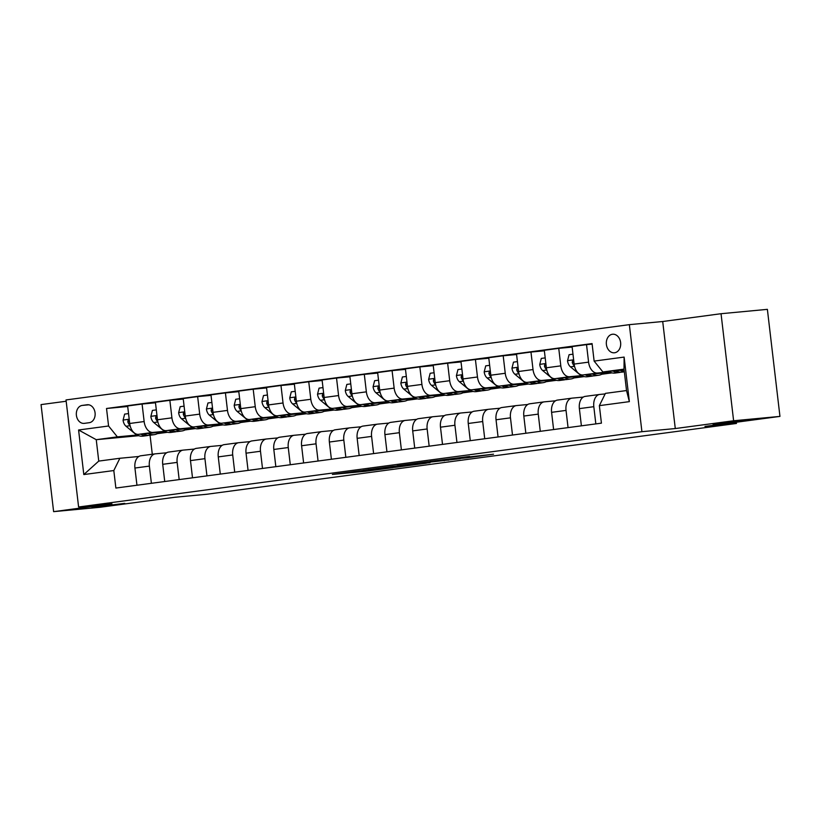 <?xml version="1.0" encoding="UTF-8"?>
<svg xmlns="http://www.w3.org/2000/svg" width="821" height="821" viewBox="0 0 821 821"><rect width="100%" height="100%" fill="white"/><g stroke="black" fill="none" stroke-linecap="round" stroke-linejoin="round"><path stroke-width="1.23" d="M358.756 470.885L332.413 474.435L365.16 471.346L393.054 467.672L358.756 470.885M713.121 424.416L745.858 420.342L713.121 424.416M92.014 507.429L124.751 503.355L92.014 507.429M612.415 334.26A9.318 7.173 -95.4 0 0 606.38 344.327A9.318 7.173 -95.4 0 0 614.385 352.794A9.318 7.173 -95.4 0 0 614.59 352.773A9.318 7.173 -95.4 0 0 620.635 342.706A9.318 7.173 -95.4 0 0 612.63 334.229A9.318 7.173 -95.4 0 0 612.415 334.26M469.612 456.527L430.019 461.34L467.426 457.749L493.524 454.198L437.562 460.478L469.602 456.445M66.173 401.243L41.05 404.599L53.622 511.647L99.957 507.286L174.955 497.259L206.461 494.293L736.458 423.462L736.314 422.23M733.615 420.763L721.043 313.714L662.711 321.514L675.283 428.552L733.615 420.763L779.95 416.401L704.952 426.427L736.458 423.462M675.283 428.552L641.919 431.692L78.6 506.988L66.019 399.94L629.348 324.654L641.919 431.692M53.622 511.647L111.954 503.848L78.6 506.988M392.941 466.338L362.841 470.361L395.589 467.282L426.356 463.218L392.941 466.338M397.128 465.712L426.869 461.813L460.273 458.682L426.951 462.49L418.628 463.629L430.05 462.695L397.128 465.712M721.043 313.714L767.378 309.353L779.95 416.401M84.347 423.359L89.232 422.702A9.031 6.948 -95.4 0 0 95.082 412.942A9.031 6.948 -95.4 0 0 87.334 404.743A9.031 6.948 -95.4 0 0 87.129 404.763L82.233 405.42A9.031 6.948 -95.4 0 0 76.384 415.169A9.031 6.948 -95.4 0 0 84.142 423.379A9.031 6.948 -95.4 0 0 84.347 423.359M138.698 435.694L96.242 439.687L98.756 461.094L119.866 458.272L113.811 470.546L115.874 488.054L601.424 423.154L599.361 405.646L605.416 393.372L626.526 390.55L624.011 369.142L602.901 371.964L624.114 369.973M113.811 470.546L83.814 474.559L78.58 429.999L108.577 425.996L117.352 436.864L137.086 435.007M127.707 406.498L106.525 408.489L108.577 425.996M106.525 408.489L592.074 343.589L594.127 361.096L624.124 357.084L629.358 401.633L599.361 405.646M662.711 321.514L629.348 324.654M150.058 435.212L152.296 454.249M117.352 436.864L96.242 439.687L78.58 429.999M611.984 372.878L601.772 374.243M584.213 376.593L573.992 377.958M556.433 380.308L546.222 381.673M528.652 384.023L518.441 385.388M500.882 387.728L490.66 389.092M473.101 391.443L462.88 392.807M445.321 395.158L435.109 396.522M417.55 398.873L407.329 400.238M389.77 402.577L379.548 403.942M361.989 406.292L351.778 407.657M334.219 410.007L323.997 411.372M306.438 413.722L296.217 415.087M278.658 417.437L268.446 418.802M250.887 421.142L240.666 422.507M223.107 424.857L212.885 426.222M195.326 428.572L185.115 429.937M167.546 432.287L157.334 433.652M592.136 344.112L586.522 344.635L588.585 362.143A11.658 7.44 82.4 0 0 597.349 373.021L609.305 371.892M586.522 344.635L572.083 346.565L574.136 364.072A11.658 7.44 82.4 0 0 582.91 374.951L610.342 372.365M602.922 373.545L610.701 372.498M572.145 347.088L558.742 348.35L560.805 365.858A11.658 7.44 82.4 0 0 569.579 376.726L581.525 375.608M558.742 348.35L544.302 350.28L546.355 367.787A11.658 7.44 82.4 0 0 555.129 378.655L582.561 376.08M575.141 377.25L582.92 376.213M544.364 350.803L530.971 352.065L533.024 369.563A11.658 7.44 82.4 0 0 541.798 380.441L553.744 379.323M530.971 352.065L516.522 353.995L518.585 371.503A11.658 7.44 82.4 0 0 527.359 382.37L554.78 379.795M547.361 380.965L555.14 379.928M516.583 354.518L503.191 355.78L505.243 373.278A11.658 7.44 82.4 0 0 514.018 384.156L525.974 383.027M503.191 355.78L488.752 357.71L490.804 375.207A11.658 7.44 82.4 0 0 499.579 386.086L527.01 383.51M519.59 384.68L527.359 383.643M488.813 358.233L475.41 359.485L477.473 376.993A11.658 7.44 82.4 0 0 486.248 387.871L498.193 386.742M475.41 359.485L460.971 361.425L463.023 378.922A11.658 7.44 82.4 0 0 471.798 389.801L499.23 387.214M491.81 388.395L499.589 387.358M461.033 361.938L447.64 363.2L449.692 380.708A11.658 7.44 82.4 0 0 458.467 391.576L470.412 390.457M447.64 363.2L433.19 365.129L435.253 382.637A11.658 7.44 82.4 0 0 444.017 393.516L471.449 390.929M464.029 392.11L471.808 391.063M433.252 365.653L419.859 366.915L421.912 384.423A11.658 7.44 82.4 0 0 430.686 395.291L442.642 394.172M419.859 366.915L405.42 368.845L407.473 386.352A11.658 7.44 82.4 0 0 416.247 397.22L443.679 394.644M436.259 395.814L444.028 394.778M405.482 369.368L392.079 370.63L394.142 388.128A11.658 7.44 82.4 0 0 402.916 399.006L414.862 397.877M392.079 370.63L377.639 372.56L379.692 390.057A11.658 7.44 82.4 0 0 388.466 400.935L415.898 398.359M408.478 399.529L416.257 398.493M377.701 373.083L364.308 374.345L366.361 391.843A11.658 7.44 82.4 0 0 375.135 402.721L387.081 401.592M364.308 374.345L349.859 376.275L351.922 393.772A11.658 7.44 82.4 0 0 360.686 404.65L388.117 402.064M380.698 403.244L388.477 402.208M349.92 376.798L336.528 378.05L338.58 395.558A11.658 7.44 82.4 0 0 347.355 406.436L359.311 405.307M336.528 378.05L322.089 379.99L324.141 397.487A11.658 7.44 82.4 0 0 332.916 408.365L360.347 405.779M352.927 406.959L360.696 405.913M322.14 380.503L308.747 381.765L310.81 399.273A11.658 7.44 82.4 0 0 319.585 410.141L331.53 409.022M308.747 381.765L294.308 383.694L296.36 401.202A11.658 7.44 82.4 0 0 305.135 412.08L332.567 409.494M325.147 410.664L332.926 409.628M294.37 384.218L280.977 385.48L283.029 402.978A11.658 7.44 82.4 0 0 291.804 413.856L303.749 412.737M280.977 385.48L266.527 387.409L268.58 404.917A11.658 7.44 82.4 0 0 277.354 415.785L304.786 413.209M297.366 414.379L305.145 413.343M266.589 387.933L253.196 389.195L255.249 406.693A11.658 7.44 82.4 0 0 264.023 417.571L275.969 416.442M253.196 389.195L238.747 391.124L240.81 408.622A11.658 7.44 82.4 0 0 249.584 419.5L277.016 416.924M269.596 418.094L277.365 417.058M238.808 391.648L225.416 392.9L227.479 410.408A11.658 7.44 82.4 0 0 236.243 421.286L248.199 420.157M225.416 392.9L210.976 394.839L213.029 412.337A11.658 7.44 82.4 0 0 221.803 423.215L249.235 420.629M241.815 421.809L249.594 420.773M211.038 395.353L197.645 396.615L199.698 414.123A11.658 7.44 82.4 0 0 208.472 424.991L220.418 423.872M197.645 396.615L183.196 398.544L185.248 416.052A11.658 7.44 82.4 0 0 194.023 426.93L221.454 424.344M214.035 425.524L221.814 424.478M183.257 399.068L169.865 400.33L171.917 417.838A11.658 7.44 82.4 0 0 180.692 428.706L192.637 427.587M169.865 400.33L155.415 402.259L157.478 419.767A11.658 7.44 82.4 0 0 166.253 430.635L193.674 428.059M186.254 429.229L194.033 428.193M155.477 402.783L142.084 404.045L144.147 421.542A11.658 7.44 82.4 0 0 152.911 432.421L164.867 431.292M142.084 404.045L127.645 405.974L129.697 423.482A11.658 7.44 82.4 0 0 138.472 434.35L165.904 431.774M158.484 432.944L166.263 431.908M138.841 456.486L119.866 458.272M166.622 452.782L155.426 453.828A11.658 7.44 82.4 0 0 155.241 453.849A11.658 7.44 82.4 0 0 149.381 466.102L151.392 483.302M194.403 449.066L183.206 450.113A11.658 7.44 82.4 0 0 183.021 450.134A11.658 7.44 82.4 0 0 177.151 462.387L179.173 479.587M222.183 445.351L210.987 446.408A11.658 7.44 82.4 0 0 210.802 446.429A11.658 7.44 82.4 0 0 204.932 458.672L206.954 475.872M249.953 441.636L238.767 442.693A11.658 7.44 82.4 0 0 238.583 442.714A11.658 7.44 82.4 0 0 232.712 454.957L234.724 472.157M277.734 437.921L266.538 438.978A11.658 7.44 82.4 0 0 266.353 438.999A11.658 7.44 82.4 0 0 260.483 451.252L262.504 468.452M305.515 434.217L294.318 435.263A11.658 7.44 82.4 0 0 294.134 435.284A11.658 7.44 82.4 0 0 288.263 447.537L290.285 464.737M333.285 430.502L322.099 431.559A11.658 7.44 82.4 0 0 321.914 431.579A11.658 7.44 82.4 0 0 316.044 443.822L318.066 461.022M361.066 426.787L349.869 427.844A11.658 7.44 82.4 0 0 349.684 427.864A11.658 7.44 82.4 0 0 343.814 440.107L345.836 457.307M388.846 423.072L377.65 424.129A11.658 7.44 82.4 0 0 377.465 424.149A11.658 7.44 82.4 0 0 371.595 436.403L373.617 453.603M416.616 419.367L405.43 420.414A11.658 7.44 82.4 0 0 405.246 420.434A11.658 7.44 82.4 0 0 399.375 432.688L401.397 449.887M444.397 415.652L433.201 416.699A11.658 7.44 82.4 0 0 433.016 416.719A11.658 7.44 82.4 0 0 427.146 428.973L429.167 446.172M472.178 411.937L460.981 412.994A11.658 7.44 82.4 0 0 460.797 413.014A11.658 7.44 82.4 0 0 454.926 425.257L456.948 442.457M499.948 408.222L488.762 409.279A11.658 7.44 82.4 0 0 488.577 409.299A11.658 7.44 82.4 0 0 482.707 421.542L484.729 438.742M527.729 404.507L516.532 405.564A11.658 7.44 82.4 0 0 516.347 405.584A11.658 7.44 82.4 0 0 510.477 417.838L512.499 435.038M555.509 400.802L544.313 401.849A11.658 7.44 82.4 0 0 544.128 401.869A11.658 7.44 82.4 0 0 538.258 414.123L540.28 431.323M583.279 397.087L572.093 398.134A11.658 7.44 82.4 0 0 571.909 398.164A11.658 7.44 82.4 0 0 566.038 410.408L568.06 427.608M605.149 393.926L599.864 394.429A11.658 7.44 82.4 0 0 599.679 394.449A11.658 7.44 82.4 0 0 593.819 406.693L595.83 423.893M140.986 455.758A11.658 7.44 82.4 0 0 140.802 455.778A11.658 7.44 82.4 0 0 134.931 468.032L136.953 485.232M168.767 452.053A11.658 7.44 82.4 0 0 168.582 452.073A11.658 7.44 82.4 0 0 162.712 464.317L164.734 481.517M196.537 448.338A11.658 7.44 82.4 0 0 196.352 448.358A11.658 7.44 82.4 0 0 190.482 460.602L192.504 477.801M224.318 444.623A11.658 7.44 82.4 0 0 224.133 444.643A11.658 7.44 82.4 0 0 218.263 456.897L220.285 474.097M252.098 440.908A11.658 7.44 82.4 0 0 251.914 440.928A11.658 7.44 82.4 0 0 246.043 453.182L248.065 470.382M279.869 437.193A11.658 7.44 82.4 0 0 279.684 437.213A11.658 7.44 82.4 0 0 273.814 449.467L275.835 466.667M307.649 433.488A11.658 7.44 82.4 0 0 307.465 433.509A11.658 7.44 82.4 0 0 301.594 445.752L303.616 462.952M335.43 429.773A11.658 7.44 82.4 0 0 335.245 429.794A11.658 7.44 82.4 0 0 329.375 442.037L331.397 459.237M363.2 426.058A11.658 7.44 82.4 0 0 363.015 426.078A11.658 7.44 82.4 0 0 357.156 438.332L359.167 455.532M390.981 422.343A11.658 7.44 82.4 0 0 390.796 422.363A11.658 7.44 82.4 0 0 384.926 434.617L386.948 451.817M418.761 418.638A11.658 7.44 82.4 0 0 418.577 418.659A11.658 7.44 82.4 0 0 412.706 430.902L414.728 448.102M446.542 414.923A11.658 7.44 82.4 0 0 446.357 414.944A11.658 7.44 82.4 0 0 440.487 427.187L442.509 444.387M474.312 411.208A11.658 7.44 82.4 0 0 474.128 411.229A11.658 7.44 82.4 0 0 468.257 423.482L470.279 440.682M502.093 407.493A11.658 7.44 82.4 0 0 501.908 407.514A11.658 7.44 82.4 0 0 496.038 419.767L498.06 436.967M529.873 403.778A11.658 7.44 82.4 0 0 529.689 403.799A11.658 7.44 82.4 0 0 523.819 416.052L525.84 433.252M557.644 400.073A11.658 7.44 82.4 0 0 557.459 400.094A11.658 7.44 82.4 0 0 551.589 412.337L553.611 429.537M585.424 396.358A11.658 7.44 82.4 0 0 585.24 396.379A11.658 7.44 82.4 0 0 579.369 408.622L581.391 425.822M602.901 371.964L594.127 361.096M98.756 461.094L83.814 474.559M624.124 357.084L624.011 369.142M629.358 401.633L626.526 390.55M368.157 469.684L405.872 465.794L368.136 469.581M417.171 463.331L403.737 465.004L424.406 462.736L417.14 463.034M128.538 413.589L124.628 414.112L123.078 420.198A7.717 4.926 82.4 0 0 126.034 426.253L134.521 433.293A22.29 14.234 82.4 0 0 143.08 436.146L147.298 435.582A22.29 14.234 82.4 0 0 148.622 435.304M148.057 433.447A22.29 14.234 82.4 0 0 154.184 434.668A22.29 14.234 82.4 0 0 159.192 432.4M140.75 434.135A22.29 14.234 82.4 0 0 147.298 435.582M154.184 434.668L149.966 435.233A22.29 14.234 -97.6 0 1 143.572 433.868M129.287 419.972L128.158 420.126L127.789 421.778A7.717 4.926 82.4 0 0 130.057 425.514M156.318 409.874L152.398 410.397L150.859 416.483A7.717 4.926 82.4 0 0 153.814 422.538L162.301 429.578A22.29 14.234 82.4 0 0 170.85 432.441L175.078 431.877A22.29 14.234 82.4 0 0 176.392 431.6M175.827 429.742A22.29 14.234 82.4 0 0 181.964 430.953A22.29 14.234 82.4 0 0 186.972 428.685M168.521 430.43A22.29 14.234 82.4 0 0 175.078 431.877M181.964 430.953L177.746 431.518A22.29 14.234 -97.6 0 1 171.353 430.163M157.068 416.257L155.939 416.411L155.569 418.063A7.717 4.926 82.4 0 0 157.837 421.799M184.089 406.159L180.179 406.682L178.639 412.768A7.717 4.926 82.4 0 0 181.595 418.823L190.072 425.873A22.29 14.234 82.4 0 0 198.631 428.726L202.849 428.162A22.29 14.234 82.4 0 0 204.172 427.885M203.608 426.027A22.29 14.234 82.4 0 0 209.745 427.238A22.29 14.234 82.4 0 0 214.753 424.98M196.301 426.715A22.29 14.234 82.4 0 0 202.849 428.162M209.745 427.238L205.517 427.803A22.29 14.234 -97.6 0 1 199.123 426.448M184.838 412.542L183.411 413.076L183.34 414.359A7.717 4.926 82.4 0 0 185.608 418.084M211.869 402.454L207.959 402.978L206.42 409.053A7.717 4.926 82.4 0 0 209.365 415.118L217.852 422.158A22.29 14.234 82.4 0 0 226.411 425.011L230.629 424.447A22.29 14.234 82.4 0 0 231.953 424.17M231.389 422.312A22.29 14.234 82.4 0 0 237.515 423.523A22.29 14.234 82.4 0 0 242.523 421.265M224.082 423A22.29 14.234 82.4 0 0 230.629 424.447M237.515 423.523L233.297 424.088A22.29 14.234 -97.6 0 1 226.904 422.733M212.618 408.827L211.49 408.991L211.12 410.644A7.717 4.926 82.4 0 0 213.388 414.369M239.65 398.739L235.73 399.263L234.19 405.348A7.717 4.926 82.4 0 0 237.146 411.403L245.633 418.443A22.29 14.234 82.4 0 0 254.182 421.296L258.41 420.732A22.29 14.234 82.4 0 0 259.723 420.455M259.169 418.597A22.29 14.234 82.4 0 0 265.296 419.818A22.29 14.234 82.4 0 0 270.304 417.55M251.852 419.285A22.29 14.234 82.4 0 0 258.41 420.732M265.296 419.818L261.078 420.383A22.29 14.234 -97.6 0 1 254.684 419.018M240.399 405.122L239.27 405.276L238.901 406.929A7.717 4.926 82.4 0 0 241.169 410.664M267.42 395.024L263.51 395.548L261.971 401.633A7.717 4.926 82.4 0 0 264.926 407.688L273.403 414.728A22.29 14.234 82.4 0 0 281.962 417.591L286.18 417.027A22.29 14.234 82.4 0 0 287.504 416.75M286.94 414.882A22.29 14.234 82.4 0 0 293.076 416.103A22.29 14.234 82.4 0 0 298.085 413.835M279.633 415.57A22.29 14.234 82.4 0 0 286.18 417.027M293.076 416.103L288.848 416.668A22.29 14.234 -97.6 0 1 282.455 415.313M268.169 401.407L267.051 401.561L266.671 403.214A7.717 4.926 82.4 0 0 268.939 406.949M295.201 391.309L291.291 391.833L289.751 397.918A7.717 4.926 82.4 0 0 292.697 403.973L301.184 411.023A22.29 14.234 82.4 0 0 309.743 413.876L313.961 413.312A22.29 14.234 82.4 0 0 315.285 413.035M314.72 411.177A22.29 14.234 82.4 0 0 320.847 412.388A22.29 14.234 82.4 0 0 325.855 410.12M307.413 411.865A22.29 14.234 82.4 0 0 313.961 413.312M320.847 412.388L316.629 412.953A22.29 14.234 -97.6 0 1 310.235 411.598M295.95 397.692L294.821 397.846L294.452 399.499A7.717 4.926 82.4 0 0 296.72 403.234M322.981 387.604L319.071 388.128L317.522 394.203A7.717 4.926 82.4 0 0 320.477 400.268L328.964 407.308A22.29 14.234 82.4 0 0 337.513 410.161L341.741 409.597A22.29 14.234 82.4 0 0 343.055 409.32M342.501 407.462A22.29 14.234 82.4 0 0 348.627 408.673A22.29 14.234 82.4 0 0 353.635 406.416M335.184 408.15A22.29 14.234 82.4 0 0 341.741 409.597M348.627 408.673L344.41 409.238A22.29 14.234 -97.6 0 1 338.016 407.883M323.731 393.977L322.602 394.142L322.232 395.794A7.717 4.926 82.4 0 0 324.5 399.519M350.752 383.889L346.842 384.413L345.302 390.498A7.717 4.926 82.4 0 0 348.258 396.553L356.735 403.593A22.29 14.234 82.4 0 0 365.294 406.446L369.522 405.882A22.29 14.234 82.4 0 0 370.835 405.605M370.271 403.747A22.29 14.234 82.4 0 0 376.408 404.958A22.29 14.234 82.4 0 0 381.416 402.701M362.964 404.435A22.29 14.234 82.4 0 0 369.522 405.882M376.408 404.958L372.18 405.523A22.29 14.234 -97.6 0 1 365.786 404.168M351.501 390.262L350.382 390.427L350.003 392.079A7.717 4.926 82.4 0 0 352.271 395.814M378.532 380.174L374.622 380.698L373.083 386.783A7.717 4.926 82.4 0 0 376.028 392.838L384.515 399.878A22.29 14.234 82.4 0 0 393.074 402.731L397.292 402.167A22.29 14.234 82.4 0 0 398.616 401.89M398.052 400.032A22.29 14.234 82.4 0 0 404.178 401.253A22.29 14.234 82.4 0 0 409.186 398.985M390.745 400.72A22.29 14.234 82.4 0 0 397.292 402.167M404.178 401.253L399.96 401.818A22.29 14.234 -97.6 0 1 393.567 400.453M379.281 386.558L378.163 386.712L377.783 388.364A7.717 4.926 82.4 0 0 380.051 392.099M406.313 376.459L402.403 376.983L400.853 383.068A7.717 4.926 82.4 0 0 403.809 389.123L412.296 396.163A22.29 14.234 82.4 0 0 420.855 399.027L425.073 398.462A22.29 14.234 82.4 0 0 426.397 398.185M425.832 396.327A22.29 14.234 82.4 0 0 431.959 397.538A22.29 14.234 82.4 0 0 436.967 395.27M418.525 397.015A22.29 14.234 82.4 0 0 425.073 398.462M431.959 397.538L427.741 398.103A22.29 14.234 -97.6 0 1 421.347 396.748M407.062 382.843L405.933 382.997L405.564 384.649A7.717 4.926 82.4 0 0 407.832 388.384M434.083 372.744L430.173 373.268L428.634 379.353A7.717 4.926 82.4 0 0 431.589 385.408L440.066 392.459A22.29 14.234 82.4 0 0 448.625 395.312L452.853 394.747A22.29 14.234 82.4 0 0 454.167 394.47M453.603 392.612A22.29 14.234 82.4 0 0 459.739 393.823A22.29 14.234 82.4 0 0 464.748 391.566M446.296 393.3A22.29 14.234 82.4 0 0 452.853 394.747M459.739 393.823L455.511 394.388A22.29 14.234 -97.6 0 1 449.128 393.033M434.832 379.128L433.714 379.292L433.344 380.944A7.717 4.926 82.4 0 0 435.602 384.669M461.864 369.04L457.954 369.563L456.414 375.638A7.717 4.926 82.4 0 0 459.36 381.703L467.847 388.744A22.29 14.234 82.4 0 0 476.406 391.596L480.624 391.032A22.29 14.234 82.4 0 0 481.948 390.755M481.383 388.897A22.29 14.234 82.4 0 0 487.52 390.108A22.29 14.234 82.4 0 0 492.528 387.851M474.076 389.585A22.29 14.234 82.4 0 0 480.624 391.032M487.52 390.108L483.292 390.673A22.29 14.234 -97.6 0 1 476.898 389.318M462.613 375.413L461.494 375.577L461.115 377.229A7.717 4.926 82.4 0 0 463.383 380.954M489.644 365.324L485.734 365.848L484.185 371.934A7.717 4.926 82.4 0 0 487.14 377.988L495.627 385.028A22.29 14.234 82.4 0 0 504.186 387.881L508.404 387.317A22.29 14.234 82.4 0 0 509.728 387.04M509.164 385.182A22.29 14.234 82.4 0 0 515.29 386.404A22.29 14.234 82.4 0 0 520.298 384.136M501.857 385.87A22.29 14.234 82.4 0 0 508.404 387.317M515.29 386.404L511.073 386.968A22.29 14.234 -97.6 0 1 504.679 385.603M490.394 371.708L489.265 371.862L488.895 373.514A7.717 4.926 82.4 0 0 491.163 377.25M517.425 361.609L513.505 362.133L511.965 368.219A7.717 4.926 82.4 0 0 514.921 374.273L523.408 381.313A22.29 14.234 82.4 0 0 531.957 384.177L536.185 383.612A22.29 14.234 82.4 0 0 537.498 383.335M536.934 381.467A22.29 14.234 82.4 0 0 543.071 382.689A22.29 14.234 82.4 0 0 548.079 380.421M529.627 382.155A22.29 14.234 82.4 0 0 536.185 383.612M543.071 382.689L538.853 383.253A22.29 14.234 -97.6 0 1 532.46 381.888M518.174 367.993L517.045 368.147L516.676 369.799A7.717 4.926 82.4 0 0 518.934 373.534M545.195 357.894L541.285 358.418L539.746 364.503A7.717 4.926 82.4 0 0 542.702 370.558L551.178 377.609A22.29 14.234 82.4 0 0 559.737 380.462L563.955 379.897A22.29 14.234 82.4 0 0 565.279 379.62M564.715 377.763A22.29 14.234 82.4 0 0 570.852 378.974A22.29 14.234 82.4 0 0 575.86 376.706M557.408 378.45A22.29 14.234 82.4 0 0 563.955 379.897M570.852 378.974L566.623 379.538A22.29 14.234 -97.6 0 1 560.23 378.183M545.944 364.278L544.826 364.432L544.446 366.084A7.717 4.926 82.4 0 0 546.714 369.819M572.976 354.19L569.066 354.713L567.527 360.788A7.717 4.926 82.4 0 0 570.472 366.843L578.959 373.894A22.29 14.234 82.4 0 0 587.518 376.747L591.736 376.182A22.29 14.234 82.4 0 0 593.06 375.905M592.495 374.048A22.29 14.234 82.4 0 0 598.622 375.259A22.29 14.234 82.4 0 0 603.63 373.001M585.188 374.735A22.29 14.234 82.4 0 0 591.736 376.182M598.622 375.259L594.404 375.823A22.29 14.234 -97.6 0 1 588.01 374.468M573.725 360.563L572.596 360.727L572.227 362.379A7.717 4.926 82.4 0 0 574.495 366.104M608.494 371.441A22.29 14.234 82.4 0 0 615.288 373.032L619.516 372.467A22.29 14.234 82.4 0 0 620.83 372.19M620.276 370.333A22.29 14.234 82.4 0 0 624.299 371.585M612.959 371.02A22.29 14.234 82.4 0 0 619.516 372.467M624.329 371.821L622.185 372.108A22.29 14.234 -97.6 0 1 615.791 370.753M597.349 373.021L582.91 374.951M569.579 376.726L555.129 378.655M541.798 380.441L527.359 382.37M514.018 384.156L499.579 386.086M486.248 387.871L471.798 389.801M458.467 391.576L444.017 393.516M430.686 395.291L416.247 397.22M402.916 399.006L388.466 400.935M375.135 402.721L360.686 404.65M347.355 406.436L332.916 408.365M319.585 410.141L305.135 412.08M291.804 413.856L277.354 415.785M264.023 417.571L249.584 419.5M236.243 421.286L221.803 423.215M208.472 424.991L194.023 426.93M180.692 428.706L166.253 430.635M152.911 432.421L138.472 434.35M149.381 466.102L134.931 468.032M144.147 421.542L129.697 423.482M171.917 417.838L157.478 419.767M177.151 462.387L162.712 464.317M199.698 414.123L185.248 416.052M204.932 458.672L190.482 460.602M227.479 410.408L213.029 412.337M232.712 454.957L218.263 456.897M255.249 406.693L240.81 408.622M260.483 451.252L246.043 453.182M283.029 402.978L268.58 404.917M288.263 447.537L273.814 449.467M310.81 399.273L296.36 401.202M316.044 443.822L301.594 445.752M338.58 395.558L324.141 397.487M343.814 440.107L329.375 442.037M366.361 391.843L351.922 393.772M371.595 436.403L357.156 438.332M394.142 388.128L379.692 390.057M399.375 432.688L384.926 434.617M421.912 384.423L407.473 386.352M427.146 428.973L412.706 430.902M449.692 380.708L435.253 382.637M454.926 425.257L440.487 427.187M477.473 376.993L463.023 378.922M482.707 421.542L468.257 423.482M505.243 373.278L490.804 375.207M510.477 417.838L496.038 419.767M533.024 369.563L518.585 371.503M538.258 414.123L523.819 416.052M560.805 365.858L546.355 367.787M566.038 410.408L551.589 412.337M588.585 362.143L574.136 364.072M593.819 406.693L579.369 408.622M88.791 404.804L82.233 405.42M369.07 470.125L369.163 470.885M365.078 470.628L365.16 471.346M403.696 465.333L403.768 465.928M448.174 459.801L448.235 460.314M444.161 460.181L444.233 460.786M430.881 461.433L430.953 462.028M426.869 461.802L426.951 462.49M424.703 462.038L424.765 462.613M129.195 419.233L123.119 420.044M130.098 425.709L126.034 426.253M129.482 421.625L127.789 421.778M156.975 415.518L150.9 416.329M157.878 421.994L153.814 422.538M157.252 417.91L155.569 418.063M184.756 411.803L178.68 412.614M185.659 418.279L181.595 418.823M185.033 414.195L183.34 414.359M212.536 408.088L206.451 408.909M213.439 414.574L209.365 415.118M212.813 410.479L211.12 410.644M240.307 404.384L234.231 405.194M241.21 410.859L237.146 411.403M240.594 406.764L238.901 406.929M268.087 400.669L262.012 401.479M268.99 407.144L264.926 407.688M268.364 403.06L266.671 403.214M295.868 396.954L289.782 397.764M296.771 403.429L292.697 403.973M296.145 399.345L294.452 399.499M323.638 393.238L317.563 394.049M324.541 399.724L320.477 400.268M323.926 395.63L322.232 395.794M351.419 389.534L345.343 390.344M352.322 396.009L348.258 396.553M351.696 391.915L350.003 392.079M379.199 385.819L373.114 386.629M380.102 392.294L376.028 392.838M379.476 388.21L377.783 388.364M406.97 382.104L400.894 382.914M407.873 388.579L403.809 389.123M407.257 384.495L405.564 384.649M434.75 378.389L428.675 379.199M435.653 384.864L431.589 385.408M435.027 380.78L433.344 380.944M462.531 374.674L456.445 375.495M463.434 381.16L459.36 381.703M462.808 377.065L461.115 377.229M490.301 370.969L484.226 371.78M491.204 377.444L487.14 377.988M490.589 373.35L488.895 373.514M518.082 367.254L512.006 368.065M518.985 373.729L514.921 374.273M518.359 369.645L516.676 369.799M545.862 363.539L539.777 364.35M546.765 370.014L542.702 370.558M546.139 365.93L544.446 366.084M573.633 359.824L567.557 360.635M574.536 366.31L570.472 366.843M573.92 362.215L572.227 362.379M155.241 453.849L140.802 455.778M183.021 450.134L168.582 452.073M210.802 446.429L196.352 448.358M238.583 442.714L224.133 444.643M266.353 438.999L251.914 440.928M294.134 435.284L279.684 437.213M321.914 431.579L307.465 433.509M349.684 427.864L335.245 429.794M377.465 424.149L363.015 426.078M405.246 420.434L390.796 422.363M433.016 416.719L418.577 418.659M460.797 413.014L446.357 414.944M488.577 409.299L474.128 411.229M516.347 405.584L501.908 407.514M544.128 401.869L529.689 403.799M571.909 398.164L557.459 400.094M599.679 394.449L585.24 396.379M405.8 465.127L405.872 465.794M425.35 461.966L425.422 462.572"/></g></svg>
